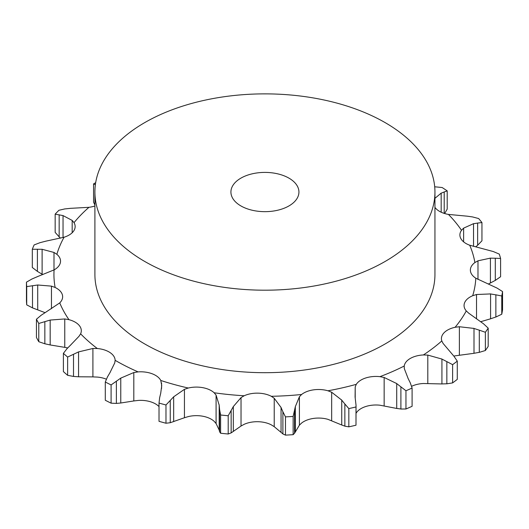 <?xml version="1.0" encoding="UTF-8"?>
<svg xmlns="http://www.w3.org/2000/svg" width="529" height="529" viewBox="0 0 529 529"><rect width="100%" height="100%" fill="white"/><g stroke="black" fill="none" stroke-linecap="round" stroke-linejoin="round"><path stroke-width="0.79" d="M452.619 382.903L452.619 364.66L446.846 361.611L446.846 383.803L452.619 382.903A238.513 137.705 0 0 0 457.274 379.359L457.274 361.109L453.928 356.215L443.097 343.447L441.808 340.934A20.955 12.101 0 0 1 441.424 338.633A20.955 12.101 0 0 1 444.115 332.701A20.955 12.101 0 0 1 455.099 327.286A210.985 121.809 0 0 0 466.28 310.92A20.955 12.101 0 0 1 464.059 305.498A20.955 12.101 0 0 1 464.654 302.634A20.955 12.101 0 0 1 472.701 295.711A210.985 121.809 0 0 0 475.816 278.208A20.955 12.101 0 0 1 470.38 270.478A20.955 12.101 0 0 1 470.367 270.068A20.955 12.101 0 0 1 474.89 262.563A210.985 121.809 0 0 0 469.712 245.218A20.955 12.101 0 0 1 460.871 238.625A20.955 12.101 0 0 1 459.886 234.969A20.955 12.101 0 0 1 461.506 230.3A210.985 121.809 0 0 0 448.42 214.41A20.955 12.101 0 0 1 436.822 209.438A20.955 12.101 0 0 1 434.944 207.375M441.437 383.942L447.336 383.763M447.336 361.889L441.437 358.827M452.619 364.66A238.513 137.705 0 0 0 457.274 361.109M411.622 386.309A20.955 12.101 0 0 1 423.392 383.512L441.927 383.948L441.927 359.065L427.802 355.091L423.392 354.952A20.955 12.101 0 0 0 410.286 358.457A20.955 12.101 0 0 0 404.222 366.022L404.321 368.647L408.157 378.559M356.043 413.308L356.301 412.885A20.955 12.101 0 0 1 365.678 406.543A20.955 12.101 0 0 1 379.934 405.214L396.717 408.448L396.717 383.565L384.153 377.475L379.934 376.655A20.955 12.101 0 0 0 365.678 377.99A20.955 12.101 0 0 0 356.301 384.325L355.21 386.871L355.21 397.656M299.401 425.177L301.603 423.048A20.955 12.101 0 0 1 313.598 418.406A20.955 12.101 0 0 1 327.947 419.338L341.741 425.005L341.741 400.122L331.663 392.234L327.947 390.786A20.955 12.101 0 0 0 313.598 389.847A20.955 12.101 0 0 0 301.603 394.489L299.401 396.77L299.401 425.177L294.56 433.238L293.145 434.673A238.513 137.705 0 0 1 285.481 435.129L282.896 433.932L282.896 411.741L285.481 416.878A238.513 137.705 0 0 0 293.145 416.429L295.334 406.649L299.401 396.77M241.032 426.024L244.186 424.311A20.955 12.101 0 0 1 257.907 421.712A20.955 12.101 0 0 1 271.284 424.847L274.22 426.678L281.058 432.378L281.058 407.495L274.22 398.264L271.284 396.287A20.955 12.101 0 0 0 257.907 393.153A20.955 12.101 0 0 0 244.186 395.758L241.032 397.61L241.032 426.024L231.153 432.907L228.204 433.998A238.513 137.705 0 0 1 220.606 433.238L219.601 431.757L219.601 409.572L220.606 414.994A238.513 137.705 0 0 0 228.204 415.754L233.329 406.556L241.032 397.61M184.436 417.738L188.311 416.587A20.955 12.101 0 0 1 202.733 416.217A20.955 12.101 0 0 1 214.152 421.322L216.09 423.537L219.185 430.031L219.185 405.148L216.09 395.13L214.152 392.763A20.955 12.101 0 0 0 202.733 387.658A20.955 12.101 0 0 0 188.311 388.028L184.436 389.331L184.436 417.738L170.252 422.717L165.98 423.233A238.513 137.705 0 0 1 159.017 421.322L159.017 403.072L159.665 397.616M160.704 393.252L161.735 385.654L160.783 380.47A20.955 12.101 0 0 0 152.173 373.778A20.955 12.101 0 0 0 138.115 371.887L133.811 372.542L133.811 400.949L120.764 403.005L116.373 403.415L111.097 403.171A238.513 137.705 0 0 1 105.291 400.248L105.291 382.004L107.532 376.774M109.946 372.68L114.733 362.934L115.137 360.322A20.955 12.101 0 0 0 109.979 352.532A20.955 12.101 0 0 0 97.323 348.525L92.912 348.485L92.912 376.893L78.563 376.78L73.511 376.436L67.626 375.312A238.513 137.705 0 0 1 63.394 371.589L63.394 353.346A238.513 137.705 0 0 0 67.626 357.062L78.563 351.897L92.912 348.485M70.688 344.968L79.026 336.265L80.606 333.812A20.955 12.101 0 0 0 81.307 330.704A20.955 12.101 0 0 0 79.271 325.507A20.955 12.101 0 0 0 68.962 319.675L64.769 318.954L64.769 347.361L50.176 344.948L44.846 343.784L38.782 341.708A238.513 137.705 0 0 1 36.448 337.462L36.448 319.218A238.513 137.705 0 0 0 38.782 323.464L50.176 320.065L64.769 318.954M45.838 312.17L59.737 302.899A20.955 12.101 0 0 0 62.64 296.756A20.955 12.101 0 0 0 62.336 294.699A20.955 12.101 0 0 0 55.135 287.472L51.465 286.129L51.465 308.691M37.228 276.713L54.09 269.889A20.955 12.101 0 0 0 60.425 262.397A20.955 12.101 0 0 0 60.537 261.161A20.955 12.101 0 0 0 56.861 254.317L53.998 252.452L53.998 269.935M45.514 241.237L64.082 237.217A20.955 12.101 0 0 0 73.683 230.994A20.955 12.101 0 0 0 75.144 226.551A20.955 12.101 0 0 0 74.027 222.656L72.175 220.421L72.175 232.76M70.066 208.36L88.965 207.315A20.955 12.101 0 0 0 94.903 205.986M434.944 192.034L434.944 274.531A170.021 98.163 180 0 1 329.99 365.222A170.021 98.163 180 0 1 144.701 343.943A170.021 98.163 180 0 1 94.903 274.531L94.903 192.034A170.021 98.163 0 0 0 144.701 261.445A170.021 98.163 0 0 0 329.99 282.724A170.021 98.163 0 0 0 434.944 192.034A170.021 98.163 0 0 0 264.923 93.871A170.021 98.163 0 0 0 94.903 192.034M159.017 406.596A20.955 12.101 0 0 0 152.173 402.338A20.955 12.101 0 0 0 138.115 400.446L133.811 400.949M106.336 379.187A20.955 12.101 0 0 0 97.323 377.084L92.912 376.893M459.377 355.144L459.377 326.737L474.004 328.423L474.004 353.306L455.099 355.845A20.955 12.101 0 0 0 453.869 356.136M459.377 326.737L455.099 327.286M412.098 388.055A238.513 137.705 0 0 1 405.955 390.746L400.896 386.838L400.896 409.029L405.955 408.99A238.513 137.705 0 0 0 412.098 406.298L412.098 388.055L410.239 382.745M410.444 383.188L407.945 378.162M401.313 387.188L396.3 383.261M488.194 328.132A238.513 137.705 0 0 1 485.364 332.272L479.3 330.162L479.3 352.354L485.364 350.515A238.513 137.705 0 0 0 488.194 346.376L488.194 328.132L483.605 323.867L468.661 313.142L466.28 310.92M479.829 330.361L473.475 328.271M480.735 321.692L490.581 318.808L490.581 293.926L476.523 294.514L472.701 295.711M356.043 405.34L355.997 406.96A238.513 137.705 0 0 1 348.829 408.593L344.855 403.971L344.855 426.162L348.829 426.837A238.513 137.705 0 0 0 355.997 425.204L356.043 405.34L355.091 397.081L355.21 386.871M345.173 404.374L341.43 399.759M502.55 291.558A238.513 137.705 0 0 1 501.763 295.982L495.865 294.825L495.865 317.016L501.763 314.226A238.513 137.705 0 0 0 502.55 309.802L502.55 291.558L497.062 288.093L475.816 278.208M496.387 294.937L490.052 293.859M488.578 283.914L490.416 283.008L490.416 258.126L477.978 260.817L474.89 262.563M283.075 412.184L280.879 407.099M500.593 258.489L495.296 258.218L495.296 280.41L500.593 276.733L500.593 258.489A238.513 137.705 0 0 0 499.283 254.105L493.299 251.546L469.712 245.218M495.779 258.251L489.927 258.139M473.528 246.375L473.528 223.681L463.629 228.138L461.506 230.3M219.641 410.035L219.145 404.731M481.945 222.564L477.641 223.059L477.641 245.251L481.945 240.807L481.945 222.564A238.513 137.705 0 0 0 478.639 218.543L472.602 216.943L467.365 216.196L448.42 214.41M478.051 223.02L473.118 223.767M159.017 403.072A238.513 137.705 0 0 0 165.98 404.983L173.664 396.81L184.436 389.331M159.56 398.079L160.809 392.835M434.699 186.79L442.138 187.524A238.513 137.705 0 0 1 447.203 190.876L444.208 191.954L444.208 213.392M441.173 212.208L441.173 193.138L434.944 198.322M444.512 191.855L440.869 193.283M105.291 382.004A238.513 137.705 0 0 0 111.097 384.927L120.764 378.123L133.811 372.542M107.294 377.21L110.191 372.29M138.115 371.887A210.985 121.809 0 0 1 115.732 360.666A210.985 121.809 0 0 1 115.137 360.322L115.117 361.029M66.72 348.968L71.051 344.63M63.394 353.346L67.084 348.585M67.712 347.93L64.769 347.361M40.845 315.463L46.288 311.892M36.448 319.218L41.302 315.145M32.104 278.922L26.45 282.169A238.513 137.705 0 0 0 26.714 286.612L37.718 284.999L51.465 286.129M31.588 279.167L37.744 276.515M40.171 242.613L34.134 244.927A238.513 137.705 0 0 0 32.309 249.252L42.115 249.285L53.998 252.452M39.642 242.771L46.049 241.118M95.683 182.657A238.513 137.705 0 0 0 93.567 183.907L95.372 184.747M64.915 208.902L58.937 210.271A238.513 137.705 0 0 0 55.161 214.146L63.037 215.587L72.175 220.421M64.399 208.981L70.582 208.327M396.3 408.368L401.313 409.062M473.475 353.385L479.829 352.235M341.43 424.866L345.173 426.255M490.052 318.967L496.387 316.818M280.879 432.206L283.075 434.064M489.927 283.246L495.779 280.125M219.145 429.839L219.641 431.909M475.789 246.792L477.641 245.251M444.651 213.531L447.203 209.12L447.203 190.876M45.044 312.659L32.5 307.878L26.714 304.856A238.513 137.705 0 0 1 26.45 300.412L26.45 282.169M42.743 274.584L37.394 271.377L32.309 267.495L32.309 249.252M94.903 205.08L93.567 202.151L93.567 183.907M60.366 238.176L55.161 232.39L55.161 214.146M405.955 390.746L405.955 408.99M485.364 332.272L485.364 350.515M348.829 408.593L348.829 426.837M355.997 406.96L355.997 425.204M501.763 295.982L501.763 314.226M295.334 431.532L295.334 406.649M285.481 416.878L285.481 435.129M294.56 433.238L294.56 411.046M293.145 416.429L293.145 434.673M233.329 431.439L233.329 406.556M220.606 414.994L220.606 433.238M231.153 432.907L231.153 410.716M228.204 415.754L228.204 433.998M173.664 421.692L173.664 396.81M170.252 422.717L170.252 400.526M165.98 404.983L165.98 423.233M120.764 403.005L120.764 378.123M116.373 403.415L116.373 381.224M111.097 384.927L111.097 403.171M78.563 376.78L78.563 351.897M67.626 357.062L67.626 375.312M73.511 376.436L73.511 354.251M50.176 344.948L50.176 320.065M38.782 323.464L38.782 341.708M44.846 343.784L44.846 321.592M37.718 309.882L37.718 284.999M26.714 286.612L26.714 304.856M32.5 307.878L32.5 285.686M42.115 274.167L42.115 249.285M37.394 271.377L37.394 249.185M63.037 237.528L63.037 215.587M59.162 236.999L59.162 214.807M240.88 205.913A34.001 19.633 0 0 0 277.937 210.172A34.001 19.633 0 0 0 298.931 192.034A34.001 19.633 0 0 0 264.923 172.401A34.001 19.633 0 0 0 230.922 192.034A34.001 19.633 0 0 0 240.88 205.913M423.392 354.952A210.985 121.809 0 0 0 441.808 340.934M427.802 383.499L427.802 355.091M379.934 376.655A210.985 121.809 0 0 0 404.222 366.022M327.947 390.786A210.985 121.809 0 0 0 356.301 384.325M271.284 396.287A210.985 121.809 0 0 0 301.603 394.489M214.152 392.763A210.985 121.809 0 0 0 244.186 395.758M160.783 380.47A210.985 121.809 0 0 0 188.311 388.028M80.606 333.812A210.985 121.809 0 0 0 97.323 348.525M59.737 302.899A210.985 121.809 0 0 0 68.962 319.675M54.09 269.889A210.985 121.809 0 0 0 55.135 287.472M64.082 237.217A210.985 121.809 0 0 0 56.861 254.317M88.965 207.315A210.985 121.809 0 0 0 74.027 222.656M384.153 405.882L384.153 377.475M476.523 318.524L476.523 294.514M331.663 420.641L331.663 392.234M477.978 279.431L477.978 260.817M274.22 426.678L274.22 398.264M463.629 241.872L463.629 228.138M216.09 423.537L216.09 395.13M161.576 388.445L161.576 383.056"/></g></svg>
